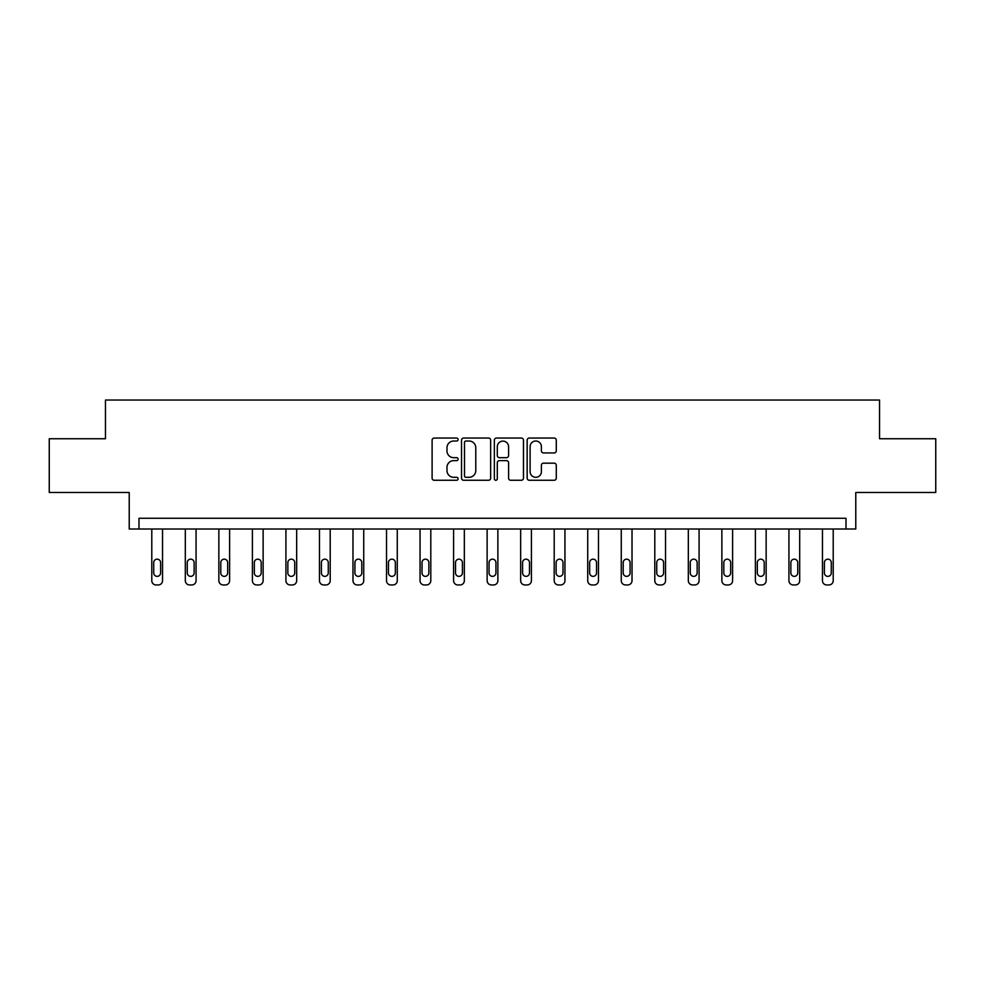 <?xml version="1.0" encoding="UTF-8"?>
<svg xmlns="http://www.w3.org/2000/svg" width="985" height="985" viewBox="0 0 985 985"><rect width="100%" height="100%" fill="white"/><g stroke="black" fill="none" stroke-linecap="round" stroke-linejoin="round"><path stroke-width="1.48" d="M458.111 439.532A1.477 1.477 0 0 0 456.634 438.054L434.213 438.054A2.105 2.105 0 0 0 432.107 440.172L432.107 478.144A2.105 2.105 0 0 0 434.213 480.261L456.634 480.261A1.477 1.477 0 0 0 458.111 478.784A1.477 1.477 0 0 0 456.634 477.306L453.728 477.306A6.747 6.747 0 0 1 446.981 470.559L446.981 467.382A6.747 6.747 0 0 1 453.728 460.635L456.634 460.635A1.477 1.477 0 0 0 458.111 459.158A1.477 1.477 0 0 0 456.634 457.68L453.728 457.68A6.747 6.747 0 0 1 446.981 450.933L446.981 447.769A6.747 6.747 0 0 1 453.728 441.009L456.634 441.009A1.477 1.477 0 0 0 458.111 439.532M49.25 438.744L49.25 492.475L129.22 492.475L129.22 529.019L855.78 529.019L855.78 492.475L935.75 492.475L935.75 438.744L879.543 438.744L879.543 400.045L105.457 400.045L105.457 438.744L49.25 438.744M554.161 452.94A2.105 2.105 0 0 0 556.279 450.822L556.279 440.172A2.105 2.105 0 0 0 554.161 438.054L529.265 438.054A2.105 2.105 0 0 0 527.16 440.172L527.16 478.144A2.105 2.105 0 0 0 529.265 480.261L554.161 480.261A2.105 2.105 0 0 0 556.279 478.144L556.279 465.277A2.105 2.105 0 0 0 554.161 463.172L543.511 463.172A2.105 2.105 0 0 0 541.393 465.277L541.393 471.667A5.639 5.639 0 0 1 535.754 477.306A5.639 5.639 0 0 1 530.115 471.667L530.115 446.661A5.639 5.639 0 0 1 535.754 441.009A5.639 5.639 0 0 1 541.393 446.661L541.393 450.822A2.105 2.105 0 0 0 543.511 452.94L554.161 452.94M846.004 529.019L846.004 518.27L138.996 518.27L138.996 529.019M490.653 440.172A2.105 2.105 0 0 0 488.548 438.054L463.652 438.054A2.105 2.105 0 0 0 461.534 440.172L461.534 478.144A2.105 2.105 0 0 0 463.652 480.261L488.548 480.261A2.105 2.105 0 0 0 490.653 478.144L490.653 440.172M496.452 438.054L521.348 438.054A2.105 2.105 0 0 1 523.466 440.172L523.466 478.144A2.105 2.105 0 0 1 521.348 480.261L510.698 480.261A2.105 2.105 0 0 1 508.592 478.144L508.592 462.741A2.105 2.105 0 0 0 506.475 460.635L499.407 460.635A2.105 2.105 0 0 0 497.302 462.741L497.302 478.784A1.477 1.477 0 0 1 495.824 480.261A1.477 1.477 0 0 1 494.347 478.784L494.347 440.172A2.105 2.105 0 0 1 496.452 438.054M465.967 441.009A1.477 1.477 0 0 0 464.489 442.487L464.489 475.829A1.477 1.477 0 0 0 465.967 477.306L469.032 477.306A6.747 6.747 0 0 0 475.78 470.559L475.78 447.769A6.747 6.747 0 0 0 469.032 441.009L465.967 441.009M508.592 446.759A5.639 5.639 0 0 0 502.941 441.12A5.639 5.639 0 0 0 497.302 446.759L497.302 455.575A2.105 2.105 0 0 0 499.407 457.68L506.475 457.68A2.105 2.105 0 0 0 508.592 455.575L508.592 446.759M162.537 529.019L162.537 580.658A4.297 4.297 0 0 1 158.24 584.955L156.086 584.955A4.297 4.297 0 0 1 151.788 580.658L151.788 529.019M160.604 572.913L160.604 562.595A3.435 3.435 0 0 0 157.157 559.16A3.435 3.435 0 0 0 153.722 562.595L153.722 572.913A3.435 3.435 0 0 0 157.157 576.36A3.435 3.435 0 0 0 160.604 572.913M196.064 529.019L196.064 580.658A4.297 4.297 0 0 1 191.767 584.955L189.625 584.955A4.297 4.297 0 0 1 185.315 580.658L185.315 529.019M194.131 572.913L194.131 562.595A3.435 3.435 0 0 0 190.696 559.16A3.435 3.435 0 0 0 187.261 562.595L187.261 572.913A3.435 3.435 0 0 0 190.696 576.36A3.435 3.435 0 0 0 194.131 572.913M229.603 529.019L229.603 580.658A4.297 4.297 0 0 1 225.306 584.955L223.152 584.955A4.297 4.297 0 0 1 218.855 580.658L218.855 529.019M227.67 572.913L227.67 562.595A3.435 3.435 0 0 0 224.223 559.16A3.435 3.435 0 0 0 220.788 562.595L220.788 572.913A3.435 3.435 0 0 0 224.223 576.36A3.435 3.435 0 0 0 227.67 572.913M263.13 529.019L263.13 580.658A4.297 4.297 0 0 1 258.833 584.955L256.691 584.955A4.297 4.297 0 0 1 252.394 580.658L252.394 529.019M261.197 572.913L261.197 562.595A3.435 3.435 0 0 0 257.762 559.16A3.435 3.435 0 0 0 254.327 562.595L254.327 572.913A3.435 3.435 0 0 0 257.762 576.36A3.435 3.435 0 0 0 261.197 572.913M296.67 529.019L296.67 580.658A4.297 4.297 0 0 1 292.373 584.955L290.218 584.955A4.297 4.297 0 0 1 285.921 580.658L285.921 529.019M294.737 572.913L294.737 562.595A3.435 3.435 0 0 0 291.301 559.16A3.435 3.435 0 0 0 287.854 562.595L287.854 572.913A3.435 3.435 0 0 0 291.301 576.36A3.435 3.435 0 0 0 294.737 572.913M330.209 529.019L330.209 580.658A4.297 4.297 0 0 1 325.9 584.955L323.757 584.955A4.297 4.297 0 0 1 319.46 580.658L319.46 529.019M328.264 572.913L328.264 562.595A3.435 3.435 0 0 0 324.828 559.16A3.435 3.435 0 0 0 321.393 562.595L321.393 572.913A3.435 3.435 0 0 0 324.828 576.36A3.435 3.435 0 0 0 328.264 572.913M363.736 529.019L363.736 580.658A4.297 4.297 0 0 1 359.439 584.955L357.284 584.955A4.297 4.297 0 0 1 352.987 580.658L352.987 529.019M361.803 572.913L361.803 562.595A3.435 3.435 0 0 0 358.368 559.16A3.435 3.435 0 0 0 354.92 562.595L354.92 572.913A3.435 3.435 0 0 0 358.368 576.36A3.435 3.435 0 0 0 361.803 572.913M397.275 529.019L397.275 580.658A4.297 4.297 0 0 1 392.978 584.955L390.823 584.955A4.297 4.297 0 0 1 386.526 580.658L386.526 529.019M395.342 572.913L395.342 562.595A3.435 3.435 0 0 0 391.895 559.16A3.435 3.435 0 0 0 388.459 562.595L388.459 572.913A3.435 3.435 0 0 0 391.895 576.36A3.435 3.435 0 0 0 395.342 572.913M430.802 529.019L430.802 580.658A4.297 4.297 0 0 1 426.505 584.955L424.363 584.955A4.297 4.297 0 0 1 420.053 580.658L420.053 529.019M428.869 572.913L428.869 562.595A3.435 3.435 0 0 0 425.434 559.16A3.435 3.435 0 0 0 421.999 562.595L421.999 572.913A3.435 3.435 0 0 0 425.434 576.36A3.435 3.435 0 0 0 428.869 572.913M464.341 529.019L464.341 580.658A4.297 4.297 0 0 1 460.044 584.955L457.89 584.955A4.297 4.297 0 0 1 453.592 580.658L453.592 529.019M462.408 572.913L462.408 562.595A3.435 3.435 0 0 0 458.961 559.16A3.435 3.435 0 0 0 455.526 562.595L455.526 572.913A3.435 3.435 0 0 0 458.961 576.36A3.435 3.435 0 0 0 462.408 572.913M497.868 529.019L497.868 580.658A4.297 4.297 0 0 1 493.571 584.955L491.429 584.955A4.297 4.297 0 0 1 487.132 580.658L487.132 529.019M495.935 572.913L495.935 562.595A3.435 3.435 0 0 0 492.5 559.16A3.435 3.435 0 0 0 489.065 562.595L489.065 572.913A3.435 3.435 0 0 0 492.5 576.36A3.435 3.435 0 0 0 495.935 572.913M531.408 529.019L531.408 580.658A4.297 4.297 0 0 1 527.11 584.955L524.956 584.955A4.297 4.297 0 0 1 520.659 580.658L520.659 529.019M529.474 572.913L529.474 562.595A3.435 3.435 0 0 0 526.039 559.16A3.435 3.435 0 0 0 522.592 562.595L522.592 572.913A3.435 3.435 0 0 0 526.039 576.36A3.435 3.435 0 0 0 529.474 572.913M564.947 529.019L564.947 580.658A4.297 4.297 0 0 1 560.637 584.955L558.495 584.955A4.297 4.297 0 0 1 554.198 580.658L554.198 529.019M563.001 572.913L563.001 562.595A3.435 3.435 0 0 0 559.566 559.16A3.435 3.435 0 0 0 556.131 562.595L556.131 572.913A3.435 3.435 0 0 0 559.566 576.36A3.435 3.435 0 0 0 563.001 572.913M598.474 529.019L598.474 580.658A4.297 4.297 0 0 1 594.177 584.955L592.022 584.955A4.297 4.297 0 0 1 587.725 580.658L587.725 529.019M596.541 572.913L596.541 562.595A3.435 3.435 0 0 0 593.105 559.16A3.435 3.435 0 0 0 589.658 562.595L589.658 572.913A3.435 3.435 0 0 0 593.105 576.36A3.435 3.435 0 0 0 596.541 572.913M632.013 529.019L632.013 580.658A4.297 4.297 0 0 1 627.716 584.955L625.561 584.955A4.297 4.297 0 0 1 621.264 580.658L621.264 529.019M630.08 572.913L630.08 562.595A3.435 3.435 0 0 0 626.632 559.16A3.435 3.435 0 0 0 623.197 562.595L623.197 572.913A3.435 3.435 0 0 0 626.632 576.36A3.435 3.435 0 0 0 630.08 572.913M665.54 529.019L665.54 580.658A4.297 4.297 0 0 1 661.243 584.955L659.1 584.955A4.297 4.297 0 0 1 654.791 580.658L654.791 529.019M663.607 572.913L663.607 562.595A3.435 3.435 0 0 0 660.172 559.16A3.435 3.435 0 0 0 656.736 562.595L656.736 572.913A3.435 3.435 0 0 0 660.172 576.36A3.435 3.435 0 0 0 663.607 572.913M699.079 529.019L699.079 580.658A4.297 4.297 0 0 1 694.782 584.955L692.627 584.955A4.297 4.297 0 0 1 688.33 580.658L688.33 529.019M697.146 572.913L697.146 562.595A3.435 3.435 0 0 0 693.699 559.16A3.435 3.435 0 0 0 690.263 562.595L690.263 572.913A3.435 3.435 0 0 0 693.699 576.36A3.435 3.435 0 0 0 697.146 572.913M732.606 529.019L732.606 580.658A4.297 4.297 0 0 1 728.309 584.955L726.167 584.955A4.297 4.297 0 0 1 721.87 580.658L721.87 529.019M730.673 572.913L730.673 562.595A3.435 3.435 0 0 0 727.238 559.16A3.435 3.435 0 0 0 723.803 562.595L723.803 572.913A3.435 3.435 0 0 0 727.238 576.36A3.435 3.435 0 0 0 730.673 572.913M766.145 529.019L766.145 580.658A4.297 4.297 0 0 1 761.848 584.955L759.694 584.955A4.297 4.297 0 0 1 755.396 580.658L755.396 529.019M764.212 572.913L764.212 562.595A3.435 3.435 0 0 0 760.777 559.16A3.435 3.435 0 0 0 757.33 562.595L757.33 572.913A3.435 3.435 0 0 0 760.777 576.36A3.435 3.435 0 0 0 764.212 572.913M799.685 529.019L799.685 580.658A4.297 4.297 0 0 1 795.375 584.955L793.233 584.955A4.297 4.297 0 0 1 788.936 580.658L788.936 529.019M797.739 572.913L797.739 562.595A3.435 3.435 0 0 0 794.304 559.16A3.435 3.435 0 0 0 790.869 562.595L790.869 572.913A3.435 3.435 0 0 0 794.304 576.36A3.435 3.435 0 0 0 797.739 572.913M833.212 529.019L833.212 580.658A4.297 4.297 0 0 1 828.914 584.955L826.76 584.955A4.297 4.297 0 0 1 822.463 580.658L822.463 529.019M831.278 572.913L831.278 562.595A3.435 3.435 0 0 0 827.843 559.16A3.435 3.435 0 0 0 824.396 562.595L824.396 572.913A3.435 3.435 0 0 0 827.843 576.36A3.435 3.435 0 0 0 831.278 572.913"/></g></svg>
